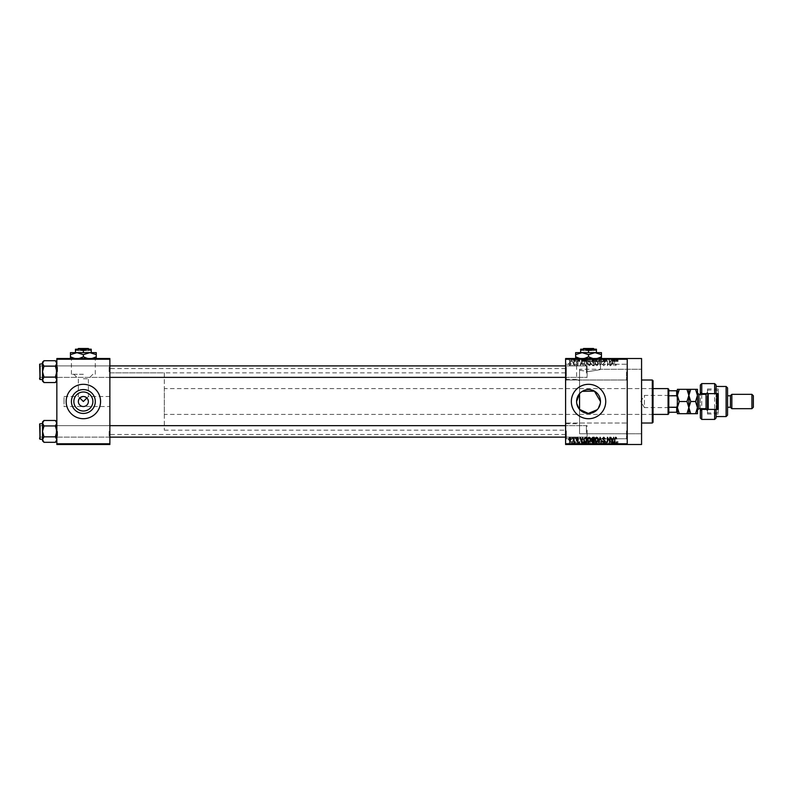 <?xml version="1.0" encoding="UTF-8"?>
<svg xmlns="http://www.w3.org/2000/svg" width="793" height="793" viewBox="0 0 793 793"><rect width="100%" height="100%" fill="white"/><g stroke="black" fill="none" stroke-linecap="round" stroke-linejoin="round"><path stroke-width="0.59" stroke-dasharray="3.96 2.97" d="M627.233 372.135L627.233 380.739L627.233 372.135M626.52 372.135L626.52 380.016L626.52 372.135M565.607 372.135L565.607 380.739L565.607 372.135M566.331 372.135L566.331 380.016L566.331 372.135M627.233 430.896L627.233 422.292L627.233 430.896M626.52 430.896L626.52 438.777L626.52 430.896M565.607 430.896L565.607 422.292L565.607 430.896M566.331 430.896L566.331 438.777L566.331 430.896M578.91 408.573L579.564 409.396L579.564 423.73L579.564 380.749C575.649 378.876 575.649 378.876 579.564 380.749C575.649 378.876 575.649 378.876 579.564 380.749L579.564 393.635L582.3 391.346M579.564 370.252L588.535 371.56L579.564 370.252L579.564 393.635L579.564 369.27L579.564 401.516L579.564 370.252M588.535 358.813L605.733 358.813L588.535 358.813M588.535 358.525L605.733 358.525L588.535 358.525M109.87 406.531L109.87 368.557L109.87 430.183L109.87 401.516L109.87 406.531L83.364 406.531C86.387 406.214 88.053 404.539 88.38 401.516L86.903 397.967L88.38 396.5L86.903 397.967L83.364 396.5L79.815 397.967L78.348 396.5L79.815 397.967L78.348 401.516C78.666 404.539 80.331 406.214 83.364 406.531L64.015 406.531L64.015 401.516L64.015 406.531M71.42 401.516A11.935 11.935 0 0 0 83.364 413.45A11.935 11.935 0 0 0 95.299 401.516A11.935 11.935 0 0 0 83.364 389.581A11.935 11.935 0 0 0 71.42 401.516M66.166 401.516A17.198 17.198 0 0 0 83.364 418.714A17.198 17.198 0 0 0 100.562 401.516A17.198 17.198 0 0 0 83.364 384.318A17.198 17.198 0 0 0 66.166 401.516M576.798 403.677L576.6 401.516M600.479 401.516L600.341 403.32M598.348 408.326L597.218 409.713M571.347 401.516A17.198 17.198 0 0 0 588.535 418.714A17.198 17.198 0 0 0 605.733 401.516A17.198 17.198 0 0 0 588.535 384.318A17.198 17.198 0 0 0 571.347 401.516M109.87 371.639L109.87 365.186L109.87 371.639M109.156 371.639L109.156 365.9L109.156 371.639M109.87 431.392L109.87 437.845L109.87 431.392M109.156 431.392L109.156 437.131L109.156 431.392M565.607 431.392L565.607 437.845L565.607 431.392M566.331 431.392L566.331 437.131L566.331 431.392M565.607 371.639L565.607 365.186L565.607 371.639M566.331 371.639L566.331 365.9L566.331 371.639M587.107 431.392L587.107 437.131L587.107 431.392M587.107 371.639L587.107 365.9L587.107 371.639M641.567 444.506L641.567 358.525M627.233 401.516L627.233 358.525L627.233 444.506L627.233 443.793L565.607 443.793L565.607 444.506L627.233 444.506L627.233 401.516M565.607 401.516L565.607 368.557L565.607 401.516M56.848 381.096L56.848 363.442L55.381 366.178L56.848 362.173L56.848 371.639L55.381 366.178L56.848 371.639L55.381 377.091L56.848 371.639L56.848 381.096L55.381 382.553L56.848 379.827L55.381 377.091L56.848 379.827L56.848 371.639L56.848 379.827L55.381 382.553L56.848 379.827L56.848 381.096L55.381 377.091L56.848 371.639L56.848 378.083L56.848 365.186L56.848 371.639L56.848 365.186L56.848 371.639L55.381 366.178L56.848 363.442L55.381 360.716L56.848 363.442L56.848 362.173L56.848 371.639L56.848 363.442L55.381 360.716L43.982 360.716L42.515 363.442L42.515 362.173L43.982 366.178L42.515 371.639L43.982 377.091L42.515 379.827L43.982 382.553L42.515 379.827L42.515 371.639L43.982 377.091L42.515 381.096L43.982 377.091L42.515 371.639L43.982 366.178L42.515 371.639L42.515 363.442L42.515 371.639L42.515 363.442L43.982 366.178L42.515 363.442L43.982 360.716L42.515 363.442L42.515 362.173L43.982 360.716M57.562 371.639L57.562 365.9L57.562 371.639M56.848 440.858L56.848 423.204L55.381 425.94L56.848 421.935L56.848 431.392L55.381 425.94L56.848 431.392L55.381 436.854L56.848 431.392L56.848 440.858L55.381 442.316L56.848 439.59L55.381 436.854L56.848 439.59L56.848 431.392L56.848 439.59L55.381 442.316L56.848 439.59L56.848 440.858L55.381 436.854L56.848 431.392L56.848 437.845L56.848 424.949L56.848 431.392L56.848 424.949L56.848 431.392L55.381 425.94L56.848 423.204L55.381 420.478L56.848 423.204L56.848 421.935L56.848 431.392L56.848 423.204L55.381 420.478L43.982 420.478L42.515 423.204L42.515 421.935L43.982 425.94L42.515 431.392L43.982 436.854L42.515 439.59L43.982 442.316L42.515 439.59L42.515 431.392L43.982 436.854L42.515 440.858L43.982 436.854L42.515 431.392L43.982 425.94L42.515 431.392L42.515 423.204L42.515 431.392L42.515 423.204L43.982 425.94L42.515 423.204L43.982 420.478L42.515 423.204L42.515 421.935L43.982 420.478M57.562 431.392L57.562 437.131L57.562 431.392M109.87 401.516L109.87 434.475L109.87 401.516M83.364 374.286L71.42 374.286L83.364 374.286M83.364 378.786L88.38 378.786L83.364 378.786M83.364 358.813L100.562 358.813L83.364 358.813M83.364 358.525L100.562 358.525L83.364 358.525M579.564 409.396L579.564 433.761L579.564 388.62L579.564 433.761L641.567 433.761L641.567 401.516L641.567 433.761L579.564 433.761L579.564 409.396M573.299 358.525L573.755 361.39L573.299 358.525M574.142 361.39L575.123 361.39L575.579 358.525L574.142 358.525L575.123 358.525L575.123 361.39L575.579 358.525L575.579 361.39L575.123 358.525L575.123 361.39L574.578 361.39L574.578 358.525L574.142 361.39L574.142 358.525M576.422 358.525L576.878 361.39L576.422 358.525M577.591 358.525L579.812 358.525L577.591 358.525L577.591 361.39L578.702 361.39L578.702 358.525L578.702 361.39L579.812 361.39L579.812 358.525M583.955 358.525L581.507 358.525L583.955 358.525L583.955 361.39L584.352 358.525M588.803 361.39L592.321 361.39L590.557 361.39L590.557 358.525L592.321 358.525L588.803 358.525L591.865 358.525L589.258 358.525L590.557 358.525L590.557 361.39L588.803 361.39L588.803 358.525M596.296 361.39L599.805 361.39L598.051 361.39L598.051 358.525L599.805 358.525L596.296 358.525L599.349 358.525L598.051 358.525L598.051 361.39L596.296 361.39L596.296 358.525M616.548 361.39L618.044 361.39L617.043 361.39L617.063 358.525L618.044 358.525L616.032 358.525L617.063 358.525L617.043 361.39L616.548 358.525M565.607 359.239L627.233 359.239L627.233 358.525L565.607 358.525L565.607 443.793M614.704 358.525L612.255 358.525L614.704 358.525L614.704 361.39L615.1 358.525M611.274 358.525L608.865 358.525L611.274 358.525L611.274 361.39L611.73 358.525L611.73 361.39L611.244 358.525L611.274 361.39L609.321 361.39L609.321 358.525L608.865 361.39L609.351 358.525M603.78 358.525L606.714 358.525L603.78 358.525L603.78 361.39L605.208 361.39L605.208 358.525M600.113 358.525L603.344 358.525L600.113 358.525L600.113 361.39L601.55 361.39L601.55 358.525M592.837 358.525L595.642 358.525L592.837 358.525L592.837 361.39L595.642 361.39L595.642 358.525L595.642 361.39L594.225 361.39L594.225 358.525L595.186 358.525L594.215 358.525L594.215 361.39L592.966 361.39L592.966 358.525M585.085 358.525L588.148 358.525L585.085 358.525L585.085 361.39L586.81 361.39L586.81 358.525M570.108 358.525L572.645 358.525L570.108 358.525L570.108 361.39L571.376 361.39L571.376 358.525L572.189 358.525L571.366 358.525L571.376 361.39L572.645 361.39L572.645 358.525M568.997 358.525L569.453 361.39L568.997 358.525M572.645 441.642L571.376 441.642L571.376 444.506L572.645 444.506L570.108 444.506L572.189 444.506L571.366 444.506L571.376 441.642L572.645 441.642L572.645 444.506M574.142 441.642L575.123 441.642L575.579 444.506L574.142 444.506L575.123 444.506L575.123 441.642L575.579 444.506L575.579 441.642L575.123 444.506L575.123 441.642L574.578 441.642L574.578 444.506L574.142 441.642L574.142 444.506M579.812 441.642L577.661 441.642L578.702 441.642L578.702 444.506L579.812 444.506L577.591 444.506L578.702 444.506L578.702 441.642L579.812 441.642L579.812 444.506M586.81 444.506L585.085 444.506L586.81 444.506L586.81 441.642L588.148 441.642L588.148 444.506L588.148 441.642L586.146 441.642L586.146 444.506M592.966 441.642L594.225 441.642L594.215 444.506L595.642 444.506L592.837 444.506L595.186 444.506L594.215 444.506L594.225 441.642L595.642 441.642L595.642 444.506L595.642 441.642L592.966 441.642L592.966 444.506M601.55 444.506L603.344 444.506L600.113 444.506L601.55 444.506L601.55 441.642L601.996 444.506L601.976 441.642L603.344 441.642L603.344 444.506M611.274 444.506L608.865 444.506L611.274 444.506L611.274 441.642L611.73 444.506L611.73 441.642L611.244 444.506L611.274 441.642L609.321 441.642L609.321 444.506L608.865 441.642L609.351 444.506M617.777 444.506L616.032 444.506L617.777 444.506L617.777 441.642L618.044 444.506M615.1 444.506L612.255 444.506L615.1 444.506L615.1 441.642L615.576 444.506M605.208 444.506L606.714 444.506L603.78 444.506L605.208 444.506L605.208 441.642L606.714 441.642L606.714 444.506M599.805 441.642L598.051 441.642L599.359 441.642L599.805 444.506L596.296 444.506L599.359 444.506L596.752 444.506L599.349 444.506L599.359 441.642L599.805 444.506M592.321 441.642L590.557 441.642L591.865 441.642L592.321 444.506L588.803 444.506L591.865 444.506L589.258 444.506L591.865 444.506L591.865 441.642L592.321 444.506M584.352 444.506L581.507 444.506L584.352 444.506L584.352 441.642L584.828 444.506M576.422 444.506L576.878 441.642L576.422 444.506M573.299 444.506L573.755 441.642L573.299 444.506M568.997 444.506L569.453 441.642L568.997 444.506M571.862 364.968L572.318 365.692L571.862 364.968M573.686 363.799L574.142 365.692L574.142 362.044L573.686 362.619L572.715 362.173L574.142 365.692L574.142 362.044L573.686 362.619L572.715 362.173L573.686 363.799M574.994 364.968L575.45 365.692L574.994 364.968M576.164 364.572L577.264 365.751L578.375 364.582L577.235 365.236L576.62 364.661L578.315 363.016L577.284 361.975L576.224 363.016L577.859 362.936L576.164 364.572L577.264 365.751L578.375 364.582L577.235 365.236L576.62 364.661L578.315 363.016L577.284 361.975L576.224 363.016L577.859 362.936L576.164 364.572M582.518 364.185L581.527 360.676L580.07 365.692L580.942 364.185L582.518 364.185L583.39 365.692L581.527 360.676L580.07 365.692L580.942 364.185L582.518 364.185M589.13 365.751L590.438 364.968L590.884 363.244L589.12 360.607L587.365 363.184L587.821 364.988L589.13 365.751L590.438 364.968L590.884 363.244L589.12 360.607L587.365 363.184L587.821 364.988L589.13 365.751M596.614 365.751L597.922 364.968L598.378 363.244L596.614 360.607L594.859 363.184L595.315 364.988L596.614 365.751L597.922 364.968L598.378 363.244L596.614 360.607L594.859 363.184L595.315 364.988L596.614 365.751M615.626 365.751L616.617 364.185L615.606 365.167L615.12 364.79L614.595 360.676L614.595 364.076L615.626 365.751L616.617 364.185L615.606 365.167L615.12 364.79L614.595 360.676L614.595 364.076L615.626 365.751M627.233 359.239L627.233 443.793M613.267 364.185L612.275 360.676L610.818 365.692L611.69 364.185L613.267 364.185L614.139 365.692L612.275 360.676L610.818 365.692L611.69 364.185L613.267 364.185M609.837 361.677L609.837 365.692L610.293 360.676L607.884 364.691L607.428 360.676L607.428 365.692L609.837 361.677L610.293 365.692L610.293 360.676L607.884 364.691L607.428 360.676L607.428 365.692L609.837 361.677M602.353 364.294L603.77 365.751L605.277 364.056L603.731 365.167L602.809 364.304L605.148 361.985L603.85 360.607L602.482 362.104L603.84 361.192L604.553 362.51L602.353 364.294L603.77 365.751L605.277 364.056L603.731 365.167L602.809 364.304L605.148 361.985L603.85 360.607L602.482 362.104L603.84 361.192L604.553 362.51L602.353 364.294M598.685 360.676L600.559 365.692L601.907 360.676L600.36 365.097L598.685 360.676L600.113 365.692L601.907 360.676L600.36 365.097L598.685 360.676M591.409 364.215L592.797 365.692L594.205 365.692L594.205 360.676L592.787 360.676L591.538 361.935L592.024 362.986L591.409 364.215L592.797 365.692L594.205 365.692L594.205 360.676L592.787 360.676L591.538 361.935L592.024 362.986L591.409 364.215M583.658 363.154L585.383 365.692L586.711 365.692L586.711 360.676L584.719 360.765L583.658 363.154L585.383 365.692L586.711 365.692L586.711 360.676L584.719 360.765L583.658 363.154M568.67 363.828L569.939 365.751L571.208 363.868L569.939 361.975L568.67 363.828L569.939 365.751L571.208 363.868L569.939 361.975L568.67 363.828M588.535 371.56C603.939 369.052 603.939 369.052 588.535 371.56C603.939 369.052 603.939 369.052 588.535 371.56M56.848 444.506L109.87 444.506L109.87 443.793L56.848 443.793L56.848 444.506M56.848 359.239L109.87 359.239L109.87 358.525L56.848 358.525L56.848 443.793M109.87 359.239L109.87 443.793M64.015 401.516L64.015 396.5L64.015 401.516M616.339 437.637L616.617 438.846L615.606 437.865L615.12 438.242L614.595 442.365L614.595 438.955L615.626 437.28L616.339 437.637M613.663 437.339L612.275 442.365L610.818 437.339L611.69 438.846L613.267 438.846L613.663 437.339M612.483 441.84L613.118 439.431L611.849 439.431L612.483 441.84M609.837 437.339L610.293 442.365L607.884 438.341L607.428 442.365L607.428 437.339L609.837 441.354L609.837 437.339M603.77 437.28L605.277 438.975L603.731 437.865L602.809 438.727L605.148 441.047L603.85 442.425L602.482 440.928L603.84 441.84L604.553 440.521L602.353 438.737L603.77 437.28M600.113 437.339L601.907 442.365L600.36 437.934L598.685 442.365L600.113 437.339M597.922 438.063L598.378 439.788L596.614 442.425L594.859 439.847L595.315 438.043L596.614 437.28L597.922 438.063M595.503 440.997L596.614 441.84L597.922 439.778L596.623 437.865L595.315 439.867L595.503 440.997M592.797 437.339L594.205 437.339L594.205 442.365L592.787 442.365L591.538 441.096L592.024 440.046L591.409 438.816L592.797 437.339M592.847 439.689L593.749 439.689L593.749 437.934L592.312 437.994L591.865 438.816L592.847 439.689M592.956 441.77L593.749 441.77L593.749 440.274L591.994 441.017L592.956 441.77M590.438 438.063L590.884 439.788L589.12 442.425L587.365 439.847L587.821 438.043L589.13 437.28L590.438 438.063M588.019 440.997L589.12 441.84L590.428 439.778L589.13 437.865L587.821 439.867L588.019 440.997M585.383 437.339L586.711 437.339L586.711 442.365L584.719 442.266L583.658 439.877L585.383 437.339M585.452 441.77L586.255 441.77L586.255 437.934L584.292 438.658L584.114 439.887L585.452 441.77M582.914 437.339L581.527 442.365L580.07 437.339L580.942 438.846L582.518 438.846L582.914 437.339M581.735 441.84L582.369 439.431L581.1 439.431L581.735 441.84M577.264 437.28L578.375 438.45L577.235 437.795L576.62 438.37L578.315 440.016L577.284 441.057L576.224 440.016L577.859 440.095L576.164 438.46L577.264 437.28M574.994 437.339L575.45 438.063L574.994 437.339M573.686 437.339L574.142 440.987L573.686 440.412L573.141 441.057L573.686 437.339M571.862 437.339L572.318 438.063L571.862 437.339M569.939 437.28L571.208 439.163L569.939 441.057L568.67 439.203L569.939 437.28M569.126 439.173L569.949 440.531L570.752 439.173L569.929 437.795L569.126 439.173M612.483 361.192L613.118 363.6L611.849 363.6L612.483 361.192L613.118 363.6L611.849 363.6L612.483 361.192M595.503 362.034L596.614 361.192L597.922 363.253L596.623 365.167L595.315 363.174L595.503 362.034L596.614 361.192L597.922 363.253L596.623 365.167L595.315 363.174L595.503 362.034M592.847 363.343L593.749 363.343L593.749 365.097L592.312 365.038L591.865 364.215L593.749 363.343L593.749 365.097L592.312 365.038L591.865 364.215L592.847 363.343M592.956 361.261L593.749 361.261L593.749 362.758L591.994 362.014L593.749 361.261L593.749 362.758L591.994 362.014L592.956 361.261M588.019 362.034L589.12 361.192L590.428 363.253L589.13 365.167L587.821 363.174L588.019 362.034L589.12 361.192L590.428 363.253L589.13 365.167L587.821 363.174L588.019 362.034M585.452 361.261L586.255 361.261L586.255 365.097L584.292 364.374L584.798 361.36L586.255 361.261L586.255 365.097L584.292 364.374L584.114 363.144L585.452 361.261M581.735 361.192L582.369 363.6L581.1 363.6L581.735 361.192L582.369 363.6L581.1 363.6L581.735 361.192M569.126 363.858L569.949 362.5L570.752 363.858L569.929 365.236L569.126 363.858L569.949 362.5L570.752 363.858L569.929 365.236L569.126 363.858M618.044 441.642L617.588 444.506M617.588 441.642L617.043 441.642L617.043 444.506L617.063 441.642L616.548 441.642L616.548 444.506M616.548 441.642L616.488 444.506L616.032 441.642L616.032 444.506L616.032 441.642L617.777 441.642M615.576 441.642L614.188 441.642L614.188 444.506M614.188 441.642L613.703 444.506M613.703 441.642L612.255 441.642L612.255 444.506M612.255 441.642L612.731 444.506M612.731 441.642L613.128 444.506M613.128 441.642L614.704 441.642L614.704 444.506M613.911 441.642L614.545 441.642L613.276 441.642L613.911 441.642L613.911 444.506L614.545 444.506L613.911 444.506M614.119 441.642L614.119 444.506M614.545 441.642L614.545 444.506M613.276 441.642L613.276 444.506M609.351 441.642L611.274 441.642M606.714 441.642L606.258 444.506M606.258 441.642L605.168 441.642L605.168 444.506M605.168 441.642L604.236 441.642L604.236 444.506M604.236 441.642L606.586 441.642L606.586 444.506M606.586 441.642L605.287 441.642L605.287 444.506M605.287 441.642L603.909 441.642L603.909 444.506M603.909 441.642L604.365 444.506M604.365 441.642L605.277 441.642L605.277 444.506L605.267 441.642L606.13 441.642L606.13 444.506M606.13 441.642L605.981 444.506M605.981 441.642L604.474 441.642L604.474 444.506M604.474 441.642L603.78 441.642L603.78 444.506M603.78 441.642L605.208 441.642M603.344 441.642L602.868 444.506M602.868 441.642L601.798 441.642L601.798 444.506M601.798 441.642L600.588 441.642L600.588 444.506M600.588 441.642L600.113 444.506M600.113 441.642L601.55 441.642M596.296 441.642L598.051 441.642L598.051 444.506L598.051 441.642L596.296 441.642L596.296 444.506M596.742 441.642L596.742 444.506L596.752 441.642L599.349 441.642L596.752 441.642M598.041 441.642L598.041 444.506M596.941 441.642L596.941 444.506M598.051 441.642L598.051 444.506M593.461 441.642L593.461 444.506M592.837 441.642L592.837 444.506M594.284 441.642L593.293 441.642L595.186 441.642L594.324 441.642L594.284 444.506L594.324 441.642M595.186 441.642L595.186 444.506L595.186 441.642M593.422 441.642L593.422 444.506M593.848 441.642L593.848 444.506M593.293 441.642L593.293 444.506M593.749 441.642L593.749 444.506M588.803 441.642L590.557 441.642L590.557 444.506L590.557 441.642L588.803 441.642L588.803 444.506M589.249 441.642L589.249 444.506L589.258 441.642L591.865 441.642L589.258 441.642M590.557 441.642L590.557 444.506M589.447 441.642L589.447 444.506M590.567 441.642L590.567 444.506M586.146 441.642L585.085 441.642L585.085 444.506M585.085 441.642L586.81 441.642M586.889 441.642L585.541 441.642L586.889 441.642L586.889 444.506L587.692 444.506L585.541 444.506L586.889 444.506L586.87 441.642L586.87 444.506M587.692 441.642L587.692 444.506L587.692 441.642M586.235 441.642L586.235 444.506M585.541 441.642L585.541 444.506M585.73 441.642L585.73 444.506M584.828 441.642L583.44 441.642L583.44 444.506M583.44 441.642L582.964 444.506M582.964 441.642L581.507 441.642L581.507 444.506M581.507 441.642L581.983 444.506M581.983 441.642L582.379 444.506M582.379 441.642L583.955 441.642L583.955 444.506M583.162 441.642L583.797 441.642L582.528 441.642L583.162 441.642L583.162 444.506L583.797 444.506L583.162 444.506M583.37 441.642L583.37 444.506M583.797 441.642L583.797 444.506M582.528 441.642L582.528 444.506M579.356 441.642L579.356 444.506M578.047 441.642L578.622 441.642L578.662 444.506L578.622 441.642L578.047 441.642L578.047 444.506M578.166 441.642L578.166 444.506M579.742 441.642L579.742 444.506M578.721 441.642L578.721 444.506M577.661 441.642L577.661 444.506M578.117 441.642L578.117 444.506M579.286 441.642L577.591 441.642L579.286 441.642L579.286 444.506M579.148 441.642L579.148 444.506M577.591 441.642L577.591 444.506M574.271 441.642L574.271 444.506M575.034 441.642L575.034 444.506M570.108 441.642L571.376 441.642L570.108 441.642L570.108 444.506M570.563 441.642L572.189 441.642L570.563 441.642L570.563 444.506M571.386 441.642L571.386 444.506M572.189 441.642L572.189 444.506M571.366 441.642L571.366 444.506M617.777 361.39L617.777 358.525M618.044 361.39L618.044 358.525M617.588 361.39L617.588 358.525M616.488 361.39L616.488 358.525M616.032 361.39L616.032 358.525L616.032 361.39M615.1 361.39L615.576 358.525M615.576 361.39L614.188 361.39L614.188 358.525M614.188 361.39L613.703 358.525M613.703 361.39L612.255 361.39L612.255 358.525M612.255 361.39L612.731 358.525M612.731 361.39L613.128 358.525M613.128 361.39L614.704 361.39M613.911 361.39L614.545 361.39L613.276 361.39L613.911 361.39L613.911 358.525L614.545 358.525L613.911 358.525M614.119 361.39L614.119 358.525M614.545 361.39L614.545 358.525M613.276 361.39L613.276 358.525M609.351 361.39L611.274 361.39M605.208 361.39L606.714 361.39L606.714 358.525M606.714 361.39L606.258 358.525M606.258 361.39L605.168 361.39L605.168 358.525M605.168 361.39L604.236 361.39L604.236 358.525M604.236 361.39L606.586 361.39L606.586 358.525M606.586 361.39L605.287 361.39L605.287 358.525M605.287 361.39L603.909 361.39L603.909 358.525M603.909 361.39L604.365 358.525M604.365 361.39L605.277 361.39L605.277 358.525L605.267 361.39L606.13 361.39L606.13 358.525M606.13 361.39L605.981 358.525M605.981 361.39L604.474 361.39L604.474 358.525M604.474 361.39L603.78 361.39M601.55 361.39L601.996 358.525L601.976 361.39L603.344 361.39L603.344 358.525M603.344 361.39L602.868 358.525M602.868 361.39L601.798 361.39L601.798 358.525M601.798 361.39L600.588 361.39L600.588 358.525M599.359 361.39L599.359 358.525L599.349 361.39L596.752 361.39L596.742 358.525L596.752 361.39L599.349 361.39M599.805 361.39L599.805 358.525M598.041 361.39L598.041 358.525M596.941 361.39L596.941 358.525M598.051 361.39L598.051 358.525M592.966 361.39L593.461 358.525M593.461 361.39L592.837 361.39M594.284 361.39L593.293 361.39L595.186 361.39L594.324 361.39L594.284 358.525L594.324 361.39M595.186 361.39L595.186 358.525L595.186 361.39M593.422 361.39L593.422 358.525M593.848 361.39L593.848 358.525M593.293 361.39L593.293 358.525M593.749 361.39L593.749 358.525M591.865 361.39L591.865 358.525L591.865 361.39L589.258 361.39L589.249 358.525L589.258 361.39L591.865 361.39M592.321 361.39L592.321 358.525M590.557 361.39L590.557 358.525M589.447 361.39L589.447 358.525M590.567 361.39L590.567 358.525M586.81 361.39L588.148 361.39L588.148 358.525L588.148 361.39L586.146 361.39L586.146 358.525M586.146 361.39L585.085 361.39M586.889 361.39L585.541 361.39L586.889 361.39L586.889 358.525L587.692 358.525L585.541 358.525L586.889 358.525L586.87 361.39L586.87 358.525M587.692 361.39L587.692 358.525L587.692 361.39M586.235 361.39L586.235 358.525M585.541 361.39L585.541 358.525M585.73 361.39L585.73 358.525M584.352 361.39L584.828 358.525M584.828 361.39L583.44 361.39L583.44 358.525M583.44 361.39L582.964 358.525M582.964 361.39L581.507 361.39L581.507 358.525M581.507 361.39L581.983 358.525M581.983 361.39L582.379 358.525M582.379 361.39L583.955 361.39M583.162 361.39L583.797 361.39L582.528 361.39L583.162 361.39L583.162 358.525L583.797 358.525L583.162 358.525M583.37 361.39L583.37 358.525M583.797 361.39L583.797 358.525M582.528 361.39L582.528 358.525M579.812 361.39L579.356 358.525M579.356 361.39L578.662 361.39L578.662 358.525L578.622 361.39L578.047 361.39L578.047 358.525M578.047 361.39L578.166 358.525M578.166 361.39L579.742 361.39L579.742 358.525L582.092 358.813L588.535 356.81L594.988 358.813L601.441 356.81L601.441 358.525M579.742 361.39L578.721 361.39L578.721 358.525M578.721 361.39L577.661 361.39L577.661 358.525M577.661 361.39L578.117 358.525M578.117 361.39L579.286 361.39L579.286 358.525M579.286 361.39L579.148 358.525M579.148 361.39L577.591 361.39M574.271 361.39L574.271 358.525M575.034 361.39L575.034 358.525M572.645 361.39L570.108 361.39M570.563 361.39L572.189 361.39L570.563 361.39L570.563 358.525M571.386 361.39L571.386 358.525M572.189 361.39L572.189 358.525M571.366 361.39L571.347 358.813M653.035 422.292L653.035 380.739M652.312 380.016L652.312 423.016M641.567 401.516L641.567 369.27L641.567 401.516M652.312 401.516L652.312 416.563L652.312 401.516M109.87 377.369L40.364 377.369L40.364 365.9L56.134 365.9L56.848 365.186L56.134 365.9L40.364 365.9L40.364 377.369L56.134 377.369L56.134 365.9L56.134 377.369L56.134 365.9L56.134 377.369L56.848 378.083L56.848 365.186L56.848 378.083L56.848 365.186L56.848 378.083L56.134 377.369L40.364 377.369L39.65 378.083L39.65 365.186L39.65 378.083L39.65 365.186L39.65 378.083L39.65 365.186L40.364 365.9L40.364 377.369L40.364 365.9L40.364 377.369L40.364 365.9L40.364 377.369L40.364 365.9L39.65 365.186M39.65 379.084L39.65 364.185L39.65 379.084L42.515 379.52L42.515 363.749L42.515 379.52M55.381 366.178L43.982 366.178M55.381 377.091L43.982 377.091M587.107 370.381L587.107 376.655L587.107 370.381M586.394 373.067L586.394 365.9L586.394 373.067M39.65 372.888L39.65 366.624L39.65 372.888M39.65 432.651L39.65 426.376L39.65 432.651M40.364 429.965L40.364 437.131L40.364 429.965M587.107 430.143L587.107 436.418L587.107 430.143M586.394 432.829L586.394 425.663L586.394 432.829M677.391 394.993L676.964 407.602L644.431 407.602L644.431 395.429L644.431 407.602L640.774 401.516L644.431 395.429L676.964 395.429L677.391 408.038L677.391 394.993L677.391 408.038M668.796 413.698L668.796 389.333M668.083 388.62L668.083 414.412M653.035 414.412L164.329 414.412L164.329 388.62L164.329 414.412M653.035 388.62L164.329 388.62M164.329 372.849L164.329 430.183L164.329 372.849L109.87 372.849L109.87 430.183L109.87 372.849L565.607 372.849M164.329 430.183L565.607 430.183M668.796 395.786L668.796 407.245L668.796 395.786L676.677 395.786L677.391 397.531L677.391 405.51L677.391 390.771L676.677 390.771L676.677 395.786M668.796 412.261L677.391 412.261L677.391 405.51L676.677 407.245L676.677 412.261M668.796 407.245L676.677 407.245M668.796 390.771L676.677 390.771M677.391 390.771L677.391 397.531M677.391 405.51L677.391 412.261M56.848 362.173L55.381 360.716M43.982 382.553L42.515 379.827L42.515 381.096L43.982 382.553L55.381 382.553M565.607 377.369L586.394 377.369L587.107 376.655L586.394 377.369L40.364 377.369L39.65 376.655L40.364 377.369L39.65 378.083M40.076 379.52L40.076 363.749L40.076 379.52L40.076 363.749L42.515 363.749M42.515 379.827L42.515 371.639L42.515 379.827M565.607 437.131L586.394 437.131L587.107 436.418L586.394 437.131L40.364 437.131L39.65 436.418L40.364 437.131L40.364 425.663L56.134 425.663L56.848 424.949L56.134 425.663L40.364 425.663L40.364 437.131L56.134 437.131L56.134 425.663L56.134 437.131L56.134 425.663L56.134 437.131L56.848 437.845L56.848 424.949L56.848 437.845L56.848 424.949L56.848 437.845L56.134 437.131L40.364 437.131L39.65 437.845L39.65 424.949L39.65 437.845L39.65 424.949L39.65 437.845L39.65 424.949L40.364 425.663L40.364 437.131L40.364 425.663L39.65 424.949M39.65 438.846L39.65 423.948L39.65 438.846L42.515 439.282L42.515 423.512L42.515 439.282M55.381 425.94L43.982 425.94M55.381 436.854L43.982 436.854M56.848 421.935L55.381 420.478M43.982 442.316L42.515 439.59L42.515 440.858L43.982 442.316L55.381 442.316M109.87 437.131L40.364 437.131L39.65 437.845M40.076 439.282L40.076 423.512L40.076 439.282L40.076 423.512L42.515 423.512M42.515 439.59L42.515 431.392L42.515 439.59M700.328 385.031L700.328 418M701.755 419.428L701.755 383.604M706.057 393.635L707.485 392.198L706.057 393.635L718.24 393.635L718.24 388.976L707.485 388.976L707.485 414.055L707.485 410.833L706.057 409.396L701.755 409.396M707.485 388.976L707.485 410.833L706.057 409.396L718.24 409.396L718.24 414.055L718.24 388.976M706.057 401.516L706.057 394.349L706.057 401.516M727.558 415.135L727.558 387.906M726.12 386.469L726.12 416.563M730.422 407.245L730.422 395.786M731.85 408.682L731.85 394.349M753.35 407.245L753.35 395.786M751.913 394.349L751.913 408.682M716.089 409.396L716.089 393.635M714.652 383.604L714.652 419.428M716.089 418L716.089 385.031M700.328 408.682L700.328 394.349M727.558 401.516L727.558 407.245L727.558 401.516M701.755 394.349L701.755 408.682M707.485 396.143L707.485 409.396M708.208 409.396L708.208 393.635M717.526 409.396L717.526 393.635M716.803 393.635L716.803 409.396M697.453 405.818L697.453 392.922L697.453 405.818M707.485 397.214L707.485 410.11L707.485 397.214M679.274 389.333L677.391 395.429L679.274 401.516L677.391 407.602L679.274 413.698L677.391 413.698L677.391 389.333L690.743 389.333L688.859 395.429L686.976 389.333M688.859 413.698L688.859 407.602L690.743 413.698L686.976 413.698L688.859 407.602L686.976 401.516L688.859 395.429L688.859 389.333M686.976 401.516L679.274 401.516M686.976 413.698L679.274 413.698M688.859 407.602L688.859 395.429L690.743 401.516L688.859 407.602M695.57 389.333L697.453 395.429L695.57 401.516L697.453 407.602L695.57 413.698L697.453 413.698L697.453 389.333L690.743 389.333M695.57 401.516L690.743 401.516M695.57 413.698L690.743 413.698M583.579 348.494L593.501 348.494M594.225 349.207L582.805 349.207L592.48 349.207L588.535 350.427L588.535 352.647L580.654 352.647L596.425 352.647L588.535 352.647M592.48 349.207L596.425 349.207L596.425 350.427L592.48 349.207L584.6 349.207L580.654 350.427L580.654 352.647M596.425 350.427L596.425 352.647M588.535 350.427L584.6 349.207L580.654 349.207L580.654 350.427M588.535 356.81L588.535 354.64L594.988 352.647L601.441 354.64L601.441 352.647L575.639 352.647L575.639 356.81L582.092 358.813L592.619 358.525M601.441 354.64L601.441 356.81M588.535 354.64L582.092 352.647L575.639 354.64M575.639 358.525L575.639 356.81M584.461 358.525L597.357 358.525M594.274 350.635L594.274 349.207L594.274 350.635L582.805 350.635L594.274 350.635M582.805 350.635L582.805 349.207L582.805 350.635M78.398 348.494L88.32 348.494M77.674 349.207L89.094 349.207L77.674 349.207M83.364 350.427L79.419 349.207L91.245 349.207L91.245 350.427L87.299 349.207L83.364 350.427L83.364 352.647L75.474 352.647L83.364 352.647M91.245 350.427L91.245 352.647M75.474 350.427L75.474 349.207L79.419 349.207L75.474 350.427L75.474 352.647M83.364 356.81L83.364 354.64L89.807 352.647L96.26 354.64L96.26 352.647L70.458 352.647L70.458 356.81L76.911 358.813L83.364 356.81L89.807 358.813L96.26 356.81L96.26 358.525M96.26 354.64L96.26 356.81M83.364 354.64L76.911 352.647L70.458 354.64M70.458 358.525L70.458 356.81M79.28 358.525L74.542 358.525M92.176 358.525L87.438 358.525M89.807 358.813L76.911 358.813L89.807 358.813M70.458 358.813L76.911 358.813L70.458 358.813M89.094 350.635L89.094 349.207L89.094 350.635L77.625 350.635L89.094 350.635M77.625 350.635L77.625 349.207L77.625 350.635M616.488 441.642L616.488 444.506M613.653 441.642L613.653 444.506M605.376 441.642L605.376 444.506M601.6 441.642L601.6 444.506M594.225 441.642L594.225 444.506M594.393 441.642L594.393 444.506M582.905 441.642L582.905 444.506M578.622 441.642L578.622 444.506M613.653 361.39L613.653 358.525M605.376 361.39L605.376 358.525M601.6 361.39L601.6 358.525M594.225 361.39L594.225 358.525M594.393 361.39L594.393 358.525M582.905 361.39L582.905 358.525M578.622 361.39L578.622 358.525M698.891 408.682L698.891 394.349M626.52 380.016L627.233 380.739L626.52 380.016L566.331 380.016L565.607 380.739L566.331 380.016L626.52 380.016M626.52 438.777L627.233 439.491L626.52 438.777L566.331 438.777L565.607 439.491L566.331 438.777L626.52 438.777M565.607 379.302L576.6 379.302L576.6 358.813M109.156 377.369L109.87 378.083L109.156 377.369L57.562 377.369L56.848 378.083L57.562 377.369L109.156 377.369M109.156 437.131L109.87 437.845L109.156 437.131L57.562 437.131L56.848 437.845L57.562 437.131L109.156 437.131M566.331 437.131L565.607 437.845L566.331 437.131L587.107 437.131L566.331 437.131M566.331 377.369L565.607 378.083L566.331 377.369L587.107 377.369L566.331 377.369M565.607 368.557L109.87 368.557M109.87 396.5L88.38 396.5L88.38 378.786L92.88 374.286M64.015 396.5L78.348 396.5L78.348 378.786L73.848 374.286M71.42 374.286L71.42 358.813M565.607 423.73L579.564 423.73M600.479 358.813L600.479 369.27L641.567 369.27L579.564 369.27M95.299 374.286L95.299 358.813M109.156 365.9L57.562 365.9L56.848 365.186L57.562 365.9L109.156 365.9L109.87 365.186L109.156 365.9M109.156 425.663L57.562 425.663L56.848 424.949L57.562 425.663L109.156 425.663L109.87 424.949L109.156 425.663M565.607 434.475L109.87 434.475M587.107 365.9L566.331 365.9L565.607 365.186L566.331 365.9L587.107 365.9M587.107 425.663L566.331 425.663L565.607 424.949L566.331 425.663L587.107 425.663M566.331 364.255L626.52 364.255L627.233 363.541L626.52 364.255L566.331 364.255L565.607 363.541L566.331 364.255M566.331 423.016L626.52 423.016L627.233 422.292L626.52 423.016L566.331 423.016L565.607 422.292L566.331 423.016M652.312 386.469L653.035 386.469M579.564 388.62L652.312 388.62M579.564 414.412L652.312 414.412M652.312 416.563L653.035 416.563M109.87 365.9L40.364 365.9L39.65 366.624L40.364 365.9L586.394 365.9L587.107 366.624L586.394 365.9L565.607 365.9M565.607 425.663L40.364 425.663L39.65 426.376L40.364 425.663L109.87 425.663M587.107 426.376L586.394 425.663L587.107 426.376M718.24 414.055L707.485 414.055M707.485 390.771L708.208 390.047L716.803 390.047L717.526 390.771M707.297 409.396L707.485 410.11M717.526 412.261L716.803 412.984L708.208 412.984L707.485 412.261M707.297 393.635L707.485 392.922"/><path stroke-width="1.19" d="M92.88 401.516A9.516 9.516 0 0 1 83.364 411.032A9.516 9.516 0 0 1 73.848 401.516A9.516 9.516 0 0 1 83.364 392A9.516 9.516 0 0 1 92.88 401.516M78.348 401.516A5.016 5.016 0 0 0 83.364 406.531A5.016 5.016 0 0 0 88.38 401.516A5.016 5.016 0 0 0 83.364 396.5A5.016 5.016 0 0 0 78.348 401.516M71.42 401.516A11.935 11.935 0 0 0 83.364 413.45A11.935 11.935 0 0 0 95.299 401.516A11.935 11.935 0 0 0 83.364 389.581A11.935 11.935 0 0 0 71.42 401.516M66.166 401.516A17.198 17.198 0 0 0 83.364 418.714A17.198 17.198 0 0 0 100.562 401.516A17.198 17.198 0 0 0 83.364 384.318A17.198 17.198 0 0 0 66.166 401.516M578.91 408.573L576.798 403.677M600.341 403.32L598.348 408.326M597.218 409.713L588.327 413.45L579.564 409.396L579.564 393.635L576.6 401.516A11.935 11.935 0 0 1 588.535 389.581A11.935 11.935 0 0 1 600.479 401.516A11.935 11.935 0 0 1 588.535 413.45A11.935 11.935 0 0 1 576.6 401.516M571.347 401.516A17.198 17.198 0 0 0 588.535 418.714A17.198 17.198 0 0 0 605.733 401.516A17.198 17.198 0 0 0 588.535 384.318A17.198 17.198 0 0 0 571.347 401.516M627.233 358.525L627.233 359.239L565.607 359.239L565.607 358.525L641.567 358.525L641.567 444.506L565.607 444.506L565.607 443.793L627.233 443.793L627.233 444.506M79.815 397.967L83.364 401.516L86.903 397.967M571.862 437.339L572.318 438.063L571.862 437.339M574.994 437.339L575.45 438.063L574.994 437.339M582.914 437.339L581.527 442.365L580.07 437.339L580.942 438.846L582.518 438.846L582.914 437.339M590.438 438.063L590.884 439.788L589.12 442.425L587.365 439.847L587.821 438.043L589.13 437.28L590.438 438.063M597.922 438.063L598.378 439.788L596.614 442.425L594.859 439.847L595.315 438.043L596.614 437.28L597.922 438.063M603.77 437.28L605.277 438.975L603.731 437.865L602.809 438.727L605.148 441.047L603.85 442.425L602.482 440.928L603.84 441.84L604.553 440.521L602.353 438.737L603.77 437.28M613.663 437.339L612.275 442.365L610.818 437.339L611.69 438.846L613.267 438.846L613.663 437.339M565.607 359.239L565.607 443.793M627.233 359.239L627.233 443.793M616.339 437.637L616.617 438.846L615.606 437.865L615.12 438.242L614.595 442.365L614.595 438.955L615.626 437.28L616.339 437.637M609.837 437.339L610.293 442.365L607.884 438.341L607.428 442.365L607.428 437.339L609.837 441.354L609.837 437.339M600.113 437.339L601.907 442.365L600.36 437.934L598.685 442.365L600.113 437.339M592.797 437.339L594.205 437.339L594.205 442.365L592.787 442.365L591.538 441.096L592.024 440.046L591.409 438.816L592.797 437.339M585.383 437.339L586.711 437.339L586.711 442.365L584.719 442.266L583.658 439.877L585.383 437.339M577.264 437.28L578.375 438.45L577.235 437.795L576.62 438.37L578.315 440.016L577.284 441.057L576.224 440.016L577.859 440.095L576.164 438.46L577.264 437.28M573.686 437.339L574.142 440.987L573.686 440.412L573.141 441.057L573.686 437.339M569.939 437.28L571.208 439.163L569.939 441.057L568.67 439.203L569.939 437.28M582.3 391.346L594.403 391.118L600.479 401.516M109.87 444.506L56.848 444.506L56.848 443.793L109.87 443.793L109.87 444.506M109.87 359.239L56.848 359.239L56.848 358.525L109.87 358.525L109.87 443.793M56.848 359.239L56.848 443.793M612.692 440.888L613.118 439.431L611.849 439.431L612.483 441.84L612.692 440.888M596.614 441.84L597.922 439.778L596.623 437.865L595.315 439.867L596.614 441.84M593.749 441.77L593.749 440.274L592.421 440.323L591.994 441.017L593.749 441.77M593.749 439.689L593.749 437.934L592.312 437.994L591.865 438.816L593.749 439.689M589.12 441.84L590.428 439.778L589.13 437.865L587.821 439.867L589.12 441.84M586.255 441.77L586.255 437.934L585.442 437.934L584.292 438.658L584.114 439.887L584.798 441.671L586.255 441.77M581.943 440.888L582.369 439.431L581.1 439.431L581.735 441.84L581.943 440.888M569.949 440.531L570.752 439.173L569.929 437.795L569.126 439.173L569.949 440.531M652.312 380.016L653.035 380.739L653.035 422.292L652.312 423.016L652.312 380.016L641.567 380.016M56.848 381.096L55.381 382.553L43.982 382.553L42.515 379.827L43.982 377.091L42.515 371.639L43.982 366.178L42.515 363.442L43.982 360.716L42.515 362.173L42.515 381.096L43.982 382.553M39.65 365.186L40.076 379.52L39.65 364.185L42.515 363.749M40.076 379.52L42.515 379.52M56.848 362.173L55.381 360.716L43.982 360.716M55.381 360.716L56.848 363.442L55.381 366.178L43.982 366.178M55.381 366.178L56.848 371.639L55.381 377.091L43.982 377.091M55.381 377.091L56.848 379.827L55.381 382.553M668.083 414.412L668.083 388.62L668.796 389.333L668.796 413.698L668.083 414.412L653.035 414.412M668.083 388.62L653.035 388.62M677.391 412.261L676.677 412.261L676.677 407.245L677.391 405.51M668.796 412.261L676.677 412.261M668.796 390.771L677.391 390.771M668.796 407.245L676.677 407.245M677.391 397.531L676.677 395.786L676.677 390.771M668.796 395.786L676.677 395.786M39.65 379.084L39.65 378.083M56.848 440.858L55.381 442.316L43.982 442.316L42.515 439.59L43.982 436.854L42.515 431.392L43.982 425.94L42.515 423.204L43.982 420.478L42.515 421.935L42.515 440.858L43.982 442.316M39.65 424.949L40.076 439.282L39.65 423.948L42.515 423.512M40.076 439.282L42.515 439.282M56.848 421.935L55.381 420.478L43.982 420.478M55.381 420.478L56.848 423.204L55.381 425.94L43.982 425.94M55.381 425.94L56.848 431.392L55.381 436.854L43.982 436.854M55.381 436.854L56.848 439.59L55.381 442.316M39.65 438.846L39.65 437.845M716.089 393.635L714.652 393.635L714.652 383.604L716.089 385.031L716.089 393.635L718.24 393.635L718.24 409.396L716.089 409.396L716.089 418L714.652 419.428L714.652 409.396L701.755 409.396L701.755 419.428L700.328 418L700.328 408.682M701.755 409.396L700.328 410.833L701.755 408.682M706.057 409.396L706.057 393.635L701.755 393.635L701.755 394.349M726.12 386.469L727.558 387.906L727.558 415.135L726.12 416.563L726.12 386.469L716.089 386.469M751.913 394.349L753.35 395.786L753.35 407.245L751.913 408.682L751.913 394.349L731.85 394.349L730.422 395.786L730.422 407.245L727.558 407.245M731.85 394.349L731.85 408.682L751.913 408.682M714.652 393.635L701.755 393.635L700.328 392.198L700.328 385.031L701.755 383.604L701.755 393.635L700.328 392.198L700.328 394.349M714.652 409.396L716.089 409.396M708.208 393.635L708.208 409.396M717.526 393.635L717.526 409.396M716.803 409.396L716.803 393.635M679.274 389.333L677.391 389.333L677.391 395.429L679.274 389.333L686.976 389.333L688.859 395.429L686.976 401.516L679.274 401.516L677.391 395.429L677.391 407.602L679.274 401.516M688.859 389.333L688.859 395.429L690.743 389.333L686.976 389.333M679.274 413.698L677.391 407.602L677.391 413.698L690.743 413.698L688.859 407.602L686.976 413.698M686.976 401.516L688.859 407.602L688.859 413.698M688.859 395.429L688.859 407.602L690.743 401.516L688.859 395.429M695.57 413.698L697.453 407.602L695.57 401.516L697.453 395.429L695.57 389.333L697.453 389.333L697.453 413.698L690.743 413.698M695.57 401.516L690.743 401.516M695.57 389.333L690.743 389.333M707.485 409.396L707.485 396.143M583.579 348.494L582.855 349.207L583.579 348.494L593.501 348.494L594.225 349.207L593.501 348.494M596.425 352.647L596.425 350.427L592.48 349.207L580.654 349.207L580.654 350.427L584.6 349.207L588.535 350.427L594.225 349.207M580.654 350.427L580.654 352.647M588.535 350.427L588.535 352.647M596.425 350.427L596.425 349.207L592.48 349.207M579.723 358.525L575.639 356.81L575.639 352.647L601.441 352.647L601.441 356.81L597.357 358.525M575.639 356.81L575.639 358.813M575.639 354.64L582.092 352.647L588.535 354.64L588.535 356.81L584.461 358.525M588.535 354.64L594.988 352.647L601.441 354.64M592.619 358.525L588.535 356.81M601.441 358.813L601.441 356.81M78.398 348.494L77.674 349.207L78.398 348.494L88.32 348.494L89.044 349.207L88.32 348.494M75.474 350.427L79.419 349.207L75.474 349.207L75.474 352.647M83.364 350.427L87.299 349.207L79.419 349.207L83.364 350.427L83.364 352.647M91.245 350.427L91.245 349.207L87.299 349.207L91.245 350.427L91.245 352.647M74.542 358.525L70.458 356.81L70.458 352.647L96.26 352.647L96.26 356.81L92.176 358.525M70.458 356.81L70.458 358.813M70.458 354.64L76.911 352.647L83.364 354.64L83.364 356.81L79.28 358.525M83.364 354.64L89.807 352.647L96.26 354.64M87.438 358.525L83.364 356.81M96.26 358.813L96.26 356.81M707.485 392.922L706.057 394.349L698.891 394.349L698.891 408.682L697.453 410.11M652.312 423.016L641.567 423.016M565.607 365.9L109.87 365.9M565.607 377.369L109.87 377.369M109.87 437.131L565.607 437.131M109.87 425.663L565.607 425.663M730.422 395.786L727.558 395.786M714.652 383.604L701.755 383.604M714.652 419.428L701.755 419.428M726.12 416.563L716.089 416.563M730.422 407.245L731.85 408.682M698.891 408.682L706.057 408.682L707.485 410.11M698.891 394.349L697.453 392.922"/></g></svg>
